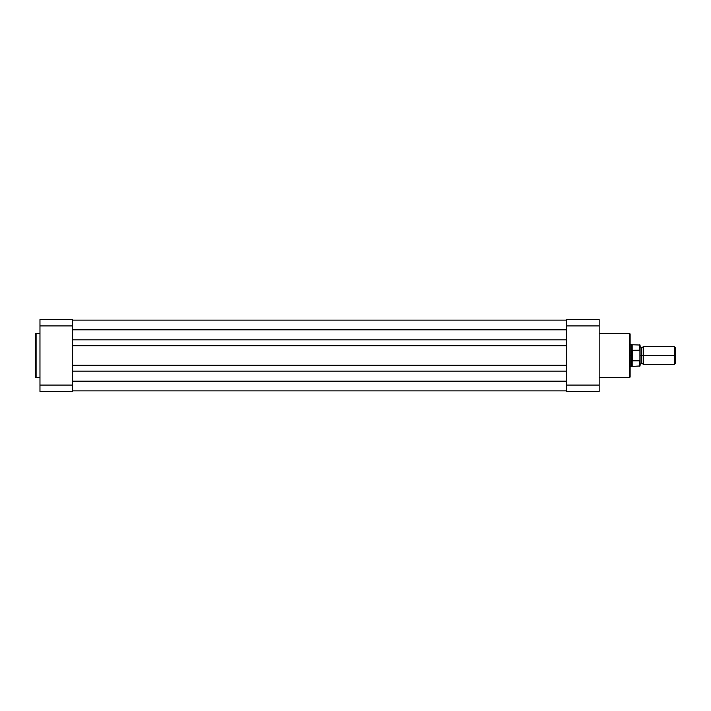 <?xml version="1.0" encoding="UTF-8"?>
<svg xmlns="http://www.w3.org/2000/svg" width="711" height="711" viewBox="0 0 711 711"><rect width="100%" height="100%" fill="white"/><g stroke="black" fill="none" stroke-linecap="round" stroke-linejoin="round"><path stroke-width="1.07" d="M35.55 334.063L35.55 376.937A0.551 0.551 0 0 0 36.101 377.497L36.101 333.503A0.551 0.551 0 0 0 35.55 334.063L35.55 376.937A0.551 0.551 0 0 0 36.101 377.497L39.967 377.497L36.101 377.497L36.101 333.503L39.967 333.503L36.101 333.503A0.551 0.551 0 0 0 35.55 334.063L35.55 334.161M72.575 385.078L72.575 319.586L39.967 319.586L39.967 391.414L72.575 391.414L72.575 385.078L39.967 385.078L39.967 325.922L72.575 325.922L72.575 385.078L39.967 385.078L39.967 391.414L72.575 391.414L72.575 385.078M39.967 319.586L39.967 325.922L72.575 325.922L72.575 319.586L39.967 319.586M566.587 339.858L72.575 339.858L566.587 339.858M72.575 329.806L566.587 329.806L72.575 329.806M566.587 320.137L72.575 320.137L566.587 320.137M566.587 390.863L72.575 390.863L566.587 390.863M566.587 381.194L72.575 381.194L566.587 381.194M72.575 371.142L566.587 371.142L72.575 371.142M566.587 365.285L72.575 365.285L566.587 365.285M72.575 345.715L566.587 345.715L72.575 345.715M630.142 376.723L630.142 334.277A0.773 0.773 0 0 0 629.368 333.503L629.368 377.497A0.773 0.773 0 0 0 630.142 376.723L630.142 334.277A0.773 0.773 0 0 0 629.368 333.503L599.195 333.503L629.368 333.503L629.368 377.497L599.195 377.497L629.368 377.497A0.773 0.773 0 0 0 630.142 376.723L630.142 376.617M566.587 325.922L566.587 391.414L599.195 391.414L599.195 319.586L566.587 319.586L566.587 325.922L599.195 325.922L599.195 385.078L566.587 385.078L566.587 325.922L599.195 325.922L599.195 319.586L566.587 319.586L566.587 325.922M599.195 391.414L599.195 385.078L566.587 385.078L566.587 391.414L599.195 391.414M675.45 347.732L674.375 346.657L643.402 346.657L643.402 355.5L643.402 346.657L643.402 355.5L641.74 355.5L641.74 347.768L641.74 355.5L643.402 355.5L643.402 364.343L643.402 355.5L674.375 355.5L674.375 346.657L674.375 355.5L675.45 355.5L675.45 347.732L675.45 355.5L674.375 355.5L674.375 364.343L674.375 355.5L643.402 355.5L643.402 364.343L641.74 363.232L641.74 355.5L641.74 363.232L640.087 364.343L640.087 345.057L640.087 350.932L639.749 350.221L632.346 350.319L631.244 355.5L631.244 344.444L631.306 356.753L632.346 360.681L632.346 350.319L632.683 360.779L632.683 350.221L632.683 360.779L639.927 360.673L639.927 350.327M640.087 355.5L641.74 355.5L640.087 355.5M630.142 366.556L631.244 366.556L631.244 355.5L631.244 366.556L640.087 365.943L640.087 360.068L639.749 366.272L639.749 360.779L632.683 360.779L632.203 360.281L632.203 366.272L632.203 360.281L631.244 355.5L630.142 355.5L631.244 355.5L632.346 350.319L639.749 350.221L639.749 344.728L639.856 350.256M640.087 365.943L640.087 364.352M640.087 350.585L640.087 352.114M630.142 344.444L632.203 344.728L632.203 350.719L632.203 344.728L640.087 345.057M675.45 363.268L675.45 355.5L675.45 363.268L674.375 364.343L643.402 364.343M643.402 346.657L641.74 347.768L640.087 346.657"/></g></svg>

